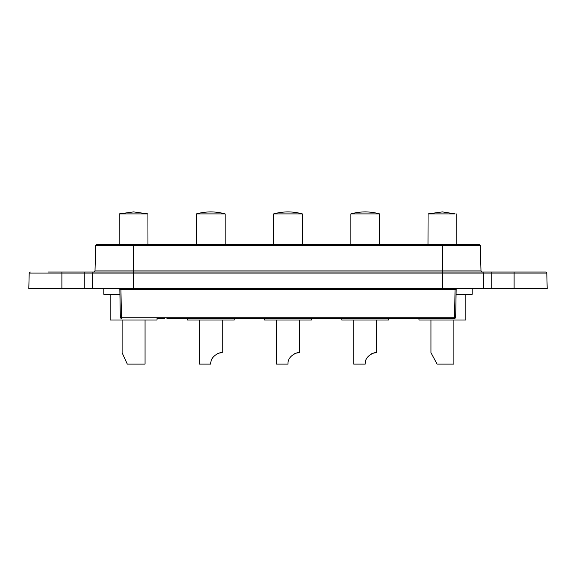 <?xml version="1.0" encoding="UTF-8"?>
<svg xmlns="http://www.w3.org/2000/svg" width="576" height="576" viewBox="0 0 576 576"><rect width="100%" height="100%" fill="white"/><g stroke="black" fill="none" stroke-linecap="round" stroke-linejoin="round"><path stroke-width="0.86" d="M514.109 272.009L545.695 272.009A1.102 1.102 0 0 1 546.797 273.082L547.2 288.554L514.109 288.554L514.109 272.009L89.122 272.009M61.891 272.009L61.891 273.082L84.254 273.082L84.254 272.009L48.103 272.009M480.996 270.936L480.326 245.506L95.674 245.506L95.004 270.936L93.902 272.009L133.582 272.009L133.582 270.936L480.996 270.936L482.098 272.009M61.891 288.554L61.891 273.082L29.203 273.082L28.8 288.554L84.254 288.554L84.254 273.082L92.779 273.082A1.102 0.821 -90 0 1 93.6 272.009L84.254 272.009L93.6 272.009M92.477 288.554L133.582 288.554L133.582 273.082L92.779 273.082L92.477 288.554L84.254 288.554M133.582 288.554L483.523 288.554L483.221 273.082A1.102 0.821 -90 0 0 482.4 272.009L491.746 272.009L482.4 272.009M133.582 272.009L133.582 273.082L491.746 273.082L491.746 288.554L483.523 288.554M491.746 288.554L514.109 288.554M480.326 245.506L479.225 244.433L96.775 244.433L95.674 245.506M164.052 244.433L180.324 244.433M241.265 244.433L257.53 244.433M318.47 244.433L334.735 244.433M395.676 244.433L411.948 244.433M118.742 288.554A1.102 1.102 0 0 1 119.844 289.634L120.326 317.246L119.844 289.634L120.946 289.634L121.428 317.239L455.674 317.246L456.156 289.634L120.946 289.634L120.946 288.554M455.054 288.554L454.572 318.334A1.102 1.102 0 0 0 455.674 317.246M457.258 288.554A1.102 1.102 0 0 0 456.156 289.634M166.874 318.334L454.572 318.334M110.146 294.286L110.146 319.99L157.025 319.99L157.025 318.334L164.837 318.334M121.428 318.334A1.102 1.102 0 0 1 121.356 318.326A1.102 1.102 179.9 0 0 121.428 318.334L121.428 317.239L120.326 317.246A1.102 1.102 179.9 0 0 120.398 317.628A1.102 1.102 0 0 1 120.326 317.246A1.102 1.102 0 0 0 120.398 317.628A1.102 1.102 179.9 0 0 120.974 318.233A1.102 1.102 0 0 1 120.398 317.628M145.584 213.898L119.246 213.898L133.582 211.896L147.924 213.898L145.584 213.898M145.051 319.99L145.051 364.104L127.31 364.104L122.112 352.786L122.112 319.99M119.93 294.286L103.802 294.286L103.802 288.77L119.405 288.77M225.13 213.898L196.452 213.898A55.735 55.735 0 0 1 210.794 211.896A55.735 55.735 0 0 1 225.13 213.898L225.13 244.433A1.678 1.678 0 0 1 225.223 244.433M196.452 213.898L196.452 244.433A1.678 1.678 0 0 0 196.358 244.433M187.351 318.334L187.351 319.99L234.23 319.99L234.23 318.334M199.318 319.99L199.318 364.104L210.794 364.104C210.139 354.65 222.898 351.49 222.264 352.634L222.264 319.99M222.264 352.634L218.83 353.16M218.801 353.167L217.03 353.894M302.335 213.898L273.665 213.898A55.735 55.735 0 0 1 288 211.896A55.735 55.735 0 0 1 302.335 213.898L302.335 244.433A1.678 1.678 0 0 1 302.429 244.433M273.665 213.898L273.665 244.433A1.678 1.678 0 0 0 273.571 244.433M264.564 318.334L264.564 319.99L311.436 319.99L311.436 318.334M276.53 319.99L276.53 364.104L288 364.104C287.345 354.65 300.103 351.49 299.47 352.634L299.47 319.99M299.47 352.634L296.035 353.16M296.006 353.167L294.242 353.894M379.548 213.898L350.87 213.898A55.735 55.735 0 0 1 365.206 211.896A55.735 55.735 0 0 1 379.548 213.898L379.548 244.433A1.678 1.678 0 0 1 379.642 244.433M350.87 213.898L350.87 244.433A1.678 1.678 0 0 0 350.777 244.433M341.77 318.334L341.77 319.99L388.649 319.99L388.649 318.334M353.736 319.99L353.736 364.104L365.206 364.104C364.55 354.65 377.309 351.49 376.682 352.634L376.682 319.99M376.682 352.634L373.248 353.16M373.219 353.167L371.448 353.894M455.126 213.898L428.076 213.898L442.418 211.896L455.126 213.898M456.07 294.286L472.198 294.286L472.198 288.77L456.595 288.77M418.975 318.334L418.975 319.99L465.854 319.99L465.854 294.286M453.888 319.99L453.888 364.104L437.105 364.104L430.949 352.706L430.949 319.99M442.418 288.554L442.418 244.433M546.797 273.082L491.746 273.082L491.746 272.009M95.004 270.936L133.582 270.936L133.582 244.433M29.203 273.082L30.305 272.009M119.246 213.898L119.153 244.433M147.924 213.898L147.967 244.433L119.196 244.433M225.173 244.433L196.409 244.433M302.386 244.433L273.614 244.433M379.591 244.433L350.827 244.433M428.076 213.898L427.99 244.433M456.754 213.898L456.804 244.433L428.033 244.433"/></g></svg>
